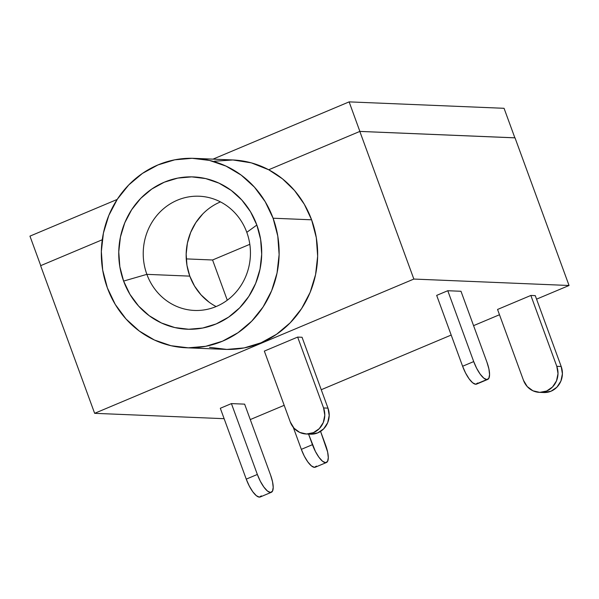 <?xml version="1.0" encoding="UTF-8"?>
<svg xmlns="http://www.w3.org/2000/svg" width="599" height="599" viewBox="0 0 599 599"><rect width="100%" height="100%" fill="white"/><g stroke="black" fill="none" stroke-linecap="round" stroke-linejoin="round"><path stroke-width="0.9" d="M29.95 236.133L40.747 265.634L29.95 236.133L117.187 199.437L29.95 236.133M212.997 159.139L349.127 101.875L359.879 131.421L349.127 101.875L504.059 108.299L514.863 137.822L359.932 131.406L514.863 137.822L504.059 108.299L349.127 101.875L212.997 159.139M487.706 379.422A19.056 6.05 -112.8 0 0 486.92 362.133L488.896 368.894L489.57 374.585L488.829 378.336L486.8 379.579L483.775 378.126L480.226 374.195L476.692 368.385L473.712 361.586L447.775 290.725L436.678 295.389L462.608 366.259L465.595 373.057L469.129 378.868L472.678 382.791L475.696 384.244A19.056 6.05 67.2 0 0 476.602 384.094L487.706 379.422A19.056 6.05 -112.8 0 1 486.8 379.579L475.696 384.244L486.8 379.579A19.056 6.05 -112.8 0 1 473.712 361.586L462.608 366.259L436.678 295.389L447.775 290.725L460.99 291.271L447.775 290.725L473.712 361.586L462.608 366.259A19.056 6.05 67.2 0 0 475.696 384.244L477.732 383.001M209.029 302.121L201.047 294.873L194.555 286.097L189.801 276.132L146.875 274.349A57.16 53.61 92.4 0 1 199.197 196.225A57.16 53.61 92.4 0 1 246.795 232.322A57.16 53.61 92.4 0 1 194.465 310.447A57.16 53.61 92.4 0 1 146.875 274.349A57.16 53.61 -87.6 0 0 216.284 306.486A57.16 53.61 -87.6 0 0 246.795 232.322L256.844 225.044A76.208 71.476 92.4 0 1 216.164 323.932A76.208 71.476 92.4 0 1 123.611 281.081L146.875 274.349L189.801 276.132A57.16 53.61 -87.6 0 0 216.134 306.553M214.42 161.206L232.959 159.963L251.318 162.853L268.689 169.757A94.784 88.899 -87.6 0 0 232.682 159.955L194.151 158.353A94.784 88.899 92.4 0 1 273.084 218.216L311.607 219.811A94.784 88.899 -87.6 0 0 268.689 169.757L359.819 131.421L515.02 137.852L359.819 131.421L413.849 279.059L569.05 285.491L515.02 137.852L569.05 285.491L413.849 279.059L94.642 413.325L40.612 265.686L102.264 239.757L40.612 265.686L94.642 413.325L224.131 418.686L94.642 413.325L413.849 279.059L359.819 131.421L268.689 169.757L282.511 178.861L294.528 190.512L304.337 204.319L311.607 219.811L316.309 237.676L317.65 256.192L315.568 274.649L310.147 292.342L301.604 308.582L290.26 322.749L276.551 334.302L261.007 342.8L244.227 347.907L226.849 349.427L209.545 347.308M186.304 347.772L224.835 349.367A94.784 88.899 -87.6 0 0 311.607 219.811L273.084 218.216A94.784 88.899 92.4 0 1 186.304 347.772A94.784 88.899 92.4 0 1 107.378 287.917A94.784 88.899 92.4 0 1 194.151 158.353M186.252 258.895L212.57 259.988L249.82 244.317L212.57 259.988L227.283 300.204L212.57 259.988L186.252 258.895M250.277 419.57L284.181 405.313L250.277 419.57M321.251 389.717L451.189 335.058L321.251 389.717M473.569 325.646L499.484 314.745L473.569 325.646M536.554 299.156L569.05 285.491L536.554 299.156M497.552 309.458L530.856 295.449L535.266 295.629L561.196 366.498L556.793 366.311A19.056 17.873 92.4 0 1 539.347 392.352A19.056 17.873 92.4 0 1 523.481 380.32L527.232 386.572L532.945 390.795L539.751 392.367L546.625 391.035L552.503 387.006L556.501 380.889L558.006 373.626L556.793 366.311L530.856 295.449L535.266 295.629L561.196 366.498L556.793 366.311L530.856 295.449L497.552 309.458L523.481 380.32L497.552 309.458M261.374 495.882L259.337 497.125L256.32 495.673L252.771 491.742L249.236 485.931L246.249 479.133L220.32 408.271L231.416 403.599L244.632 404.145L270.561 475.014L244.632 404.145L231.416 403.599L257.353 474.46L246.249 479.133A19.056 6.05 67.2 0 0 260.243 496.968L271.347 492.303A19.056 6.05 -112.8 0 1 257.353 474.46L246.249 479.133L220.32 408.271L231.416 403.599L257.353 474.46L260.333 481.267L263.874 487.069L267.416 491L270.441 492.453L272.47 491.21L273.211 487.459L272.538 481.768L270.561 475.014A19.056 6.05 -112.8 0 1 271.347 492.303M264.339 351.096L297.651 337.087L302.053 337.267L327.982 408.136L323.58 407.949A19.056 17.873 92.4 0 1 306.141 433.99A19.056 17.873 92.4 0 1 290.275 421.958L294.027 428.21L299.74 432.433L306.546 434.005L313.412 432.673L319.289 428.644L323.288 422.527L324.793 415.264L323.58 407.949L297.651 337.087L302.053 337.267L327.982 408.136L323.58 407.949L297.651 337.087L264.339 351.096L290.275 421.958L264.339 351.096M220.469 201.9A57.16 53.61 -87.6 0 0 189.801 276.132L186.963 265.357L186.162 254.193L187.412 243.059L190.684 232.397L195.836 222.603L202.672 214.053M107.378 287.917L115.263 304.442L126.022 318.99L139.26 331.007L154.452 340.03L171.014 345.713L188.318 347.832L205.697 346.304L222.484 341.198L238.028 332.707L251.737 321.154L263.081 306.988L271.624 290.74L277.038 273.054L279.119 254.597L277.786 236.073L273.084 218.216L265.2 201.691L254.433 187.135L241.202 175.118L226.01 166.095L209.44 160.42L192.137 158.301L174.758 159.821L157.979 164.927L142.435 173.418L128.725 184.971L117.382 199.138L108.838 215.385L103.417 233.071L101.336 251.535L102.676 270.052L107.378 287.917M256.844 225.044L260.625 239.405L261.703 254.298L260.026 269.138L255.676 283.357L248.802 296.415L239.682 307.811L228.661 317.103L216.164 323.932L202.672 328.035L188.692 329.255L174.781 327.556L161.46 322.988L149.248 315.733L138.609 306.067L129.953 294.371L123.611 281.081L119.837 266.72L118.759 251.835L120.436 236.994L124.787 222.768L131.66 209.71L140.78 198.314L151.802 189.029L164.298 182.201L177.791 178.09L191.762 176.87L205.674 178.577L218.994 183.144L231.214 190.392L241.854 200.059L250.509 211.754L256.844 225.044L246.795 232.322A57.16 53.61 -87.6 0 0 177.386 200.186A57.16 53.61 -87.6 0 0 146.875 274.349L123.611 281.081A76.208 71.476 92.4 0 1 164.298 182.201A76.208 71.476 92.4 0 1 256.844 225.044M306.141 433.99L310.544 434.178A19.056 17.873 -87.6 0 0 327.982 408.136L329.203 415.444L327.69 422.714L323.692 428.824L317.814 432.852L310.454 434.17M316.452 466.097L314.423 467.34L311.398 465.887L307.849 461.964L304.314 456.153L301.334 449.355L312.438 444.683L308.56 434.095L315.418 451.481L318.953 457.292L322.502 461.223L325.519 462.675L327.556 461.432L328.297 457.673L327.623 451.99L320.577 431.392L325.646 445.229A19.056 6.05 -112.8 0 1 326.425 462.518A19.056 6.05 -112.8 0 1 312.438 444.683L301.334 449.355A19.056 6.05 67.2 0 0 315.321 467.19L326.425 462.518M301.334 449.355L293.27 427.319L301.334 449.355M539.347 392.352L543.75 392.54A19.056 17.873 -87.6 0 0 561.196 366.498L562.409 373.806L560.904 381.076L556.905 387.186L551.028 391.214L543.66 392.532M486.92 362.133L460.99 291.271L486.92 362.133"/></g></svg>
